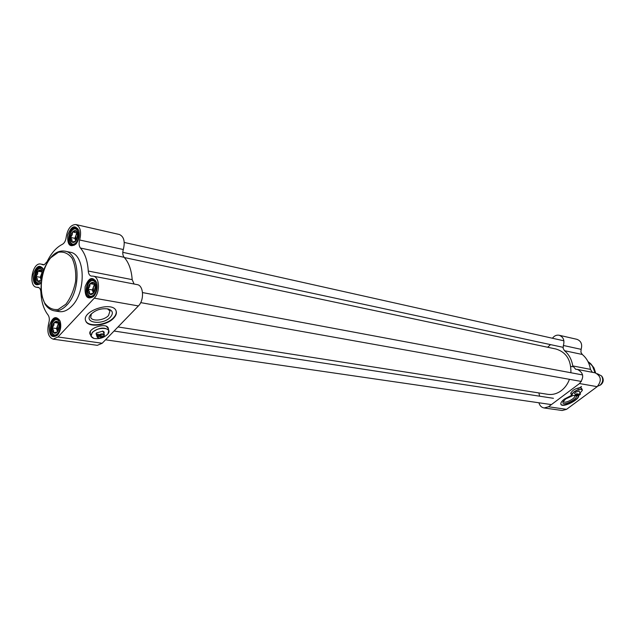 <?xml version="1.0" encoding="UTF-8"?>
<svg xmlns="http://www.w3.org/2000/svg" width="635" height="635" viewBox="0 0 635 635"><rect width="100%" height="100%" fill="white"/><g stroke="black" fill="none" stroke-linecap="round" stroke-linejoin="round"><path stroke-width="0.95" d="M569.444 379.317C567.714 384.04 564.999 387.818 561.316 390.644C557.046 393.763 552.506 394.986 547.711 394.319L118.007 326.954M124.365 257.548L555.958 349.012C566.214 352.155 571.19 360.061 570.905 372.745M76.398 240.173L77.66 234.188M75.763 241.07L75.827 235.617L77.446 233.101M75.684 241.173L72.088 242.022L71.977 239.855L70.525 237.403L72.215 234.815L72.549 231.934L76.144 231.045L77.43 233.061M70.787 240.228C71.953 242.856 73.589 243.165 75.692 241.157C77.518 238.697 78.089 235.966 77.406 232.966C75.613 226.56 68.58 234.331 70.787 240.228M70.525 237.403L74.819 238.339L75.748 241.094M72.549 231.934L76.835 232.886L74.819 238.339M77.295 232.775L76.835 232.886M94.131 292.306L95.329 285.734M95.155 284.996L93.821 282.892L90.083 283.631L89.718 286.536L87.987 289.187L89.487 291.735L89.622 294.037L93.512 293.172L93.369 287.21L95.02 284.71M88.265 292.124C89.614 295.069 91.424 295.338 93.694 292.941C95.353 290.489 95.829 287.83 95.139 284.956C93.274 278.225 85.947 285.917 88.265 292.124M87.987 289.187L92.329 289.981L93.44 293.259M90.083 283.631L94.417 284.44L92.329 289.981M94.829 284.353L94.417 284.44M58.15 330.756L59.095 324.755M57.563 331.7L57.491 325.858L58.825 323.691M57.325 332.002L53.665 332.708L53.594 330.398L52.149 327.898L53.832 325.31L54.158 322.516L57.69 321.921L58.793 323.596M52.395 330.787C53.634 333.7 55.332 334.042 57.483 331.811C59.19 329.232 59.619 326.477 58.769 323.533C56.745 317.571 50.332 324.93 52.395 330.787M52.149 327.898L56.491 328.541L57.515 331.764M54.158 322.516L58.491 323.175L56.491 328.541M41.553 278.146L42.45 274.002M40.719 280.479L37.409 281.091L37.362 278.924L35.965 276.511L40.259 277.297L41.116 280.003L41.227 274.661L42.505 272.494M35.965 276.511L37.608 273.987L37.909 271.209L41.307 270.462L42.386 272.097M37.909 271.209L42.331 271.986C40.434 266.279 34.211 273.693 36.195 279.289C37.274 281.908 38.814 282.273 40.815 280.376L41.299 279.733M42.196 272.01L40.259 277.297M39.021 287.687L36.528 287.242L38.108 287.306C39.751 287.742 40.68 289.362 40.886 292.187C41.346 301.808 43.736 309.412 48.062 314.984C49.459 317.032 49.697 319.722 48.768 323.04C46.752 331.748 48.196 337.122 53.11 339.146L57.976 336.971L94.274 298.172C100.378 292.195 99.616 276.812 93.226 276.154L91.257 276.066C89.495 275.582 88.503 273.907 88.265 271.042C87.654 261.064 85.05 253.397 80.447 248.047L124.158 257.318C122.658 255.397 122.38 252.801 123.317 249.523C125.254 241.61 123.952 236.601 119.42 234.513L75.89 224.544C80.391 226.655 81.645 231.815 79.661 240.006C78.708 243.395 78.97 246.078 80.447 248.047M75.89 224.544C70.818 224.607 67.58 228.87 66.167 237.315C65.722 240.768 64.468 243.102 62.405 244.316C56.317 247.38 51.205 253.174 47.061 261.699L44.172 264.787L40.775 264.065C32.409 261.938 27.948 286.306 36.528 287.242M134.088 284.02L132.175 279.638C131.493 269.978 128.818 262.533 124.158 257.318M93.226 276.154L137.2 284.623C143.613 285.305 144.478 300.196 138.39 305.935L102.195 343.257L57.976 336.971M113.728 318.095C106.87 325.834 87.876 327.866 85.741 320.953C80.978 311.11 112.855 300.609 116.086 310.888C116.911 313.134 116.126 315.531 113.728 318.095M90.622 335.066L90.051 334.177C87.249 328.374 106.402 322.072 108.299 328.152L108.474 329.462M90.487 334.653L89.94 333.835M108.267 328.081L108.331 329.049M53.11 339.146L97.314 345.337L102.195 343.257M94.155 295.846L90.067 297.601C82.955 296.823 86.439 277.614 93.369 279.329L96.607 282.432M93.67 296.41L94.297 295.672C96.988 291.655 97.782 287.298 96.663 282.599C92.631 276.066 88.781 277.431 85.122 286.702C84.582 296.839 87.439 300.077 93.67 296.41M57.888 334.677L54.277 336.256C47.514 335.748 50.435 316.952 57.055 318.373L60.047 320.937M57.428 335.216L57.96 334.581C60.754 330.359 61.46 325.834 60.071 321.008C56.031 315.285 52.451 316.905 49.324 325.882C48.982 335.51 51.681 338.63 57.428 335.216M40.918 283.345L37.759 284.472C31.329 283.766 34.671 265.509 40.934 267.089L43.593 269.43C39.759 264.057 36.314 265.748 33.242 274.518C32.829 283.853 35.385 286.798 40.918 283.377M43.728 269.843L43.593 269.446M75.946 244.07L76.041 243.959C79.026 239.927 79.962 235.458 78.843 230.537C74.978 224.425 71.279 225.941 67.754 235.077C67.215 244.904 69.953 247.904 75.946 244.07L72.255 245.412C65.524 244.435 69.421 225.782 75.962 227.663L78.819 230.457M54.038 310.785L59.198 311.618C63.548 312.214 67.818 310.317 71.993 305.927C86.654 291.425 85.09 253.849 70.017 252.206L64.897 251.15C56.475 249.904 49.403 256.191 43.672 270.002C41.084 281.122 40.41 289.56 41.64 295.331L45.021 304.173C47.434 307.792 50.443 309.999 54.038 310.785C58.388 311.38 62.651 309.467 66.826 305.062C81.486 290.497 79.954 252.778 64.897 251.15M85.741 320.953L85.598 320.532C87.741 327.454 106.736 325.422 113.586 317.683C115.816 315.309 116.65 313.055 116.094 310.904M107.363 308.785L109.99 310.983L108.506 315.547C104.156 320.484 92.059 321.762 90.71 317.365L91.392 313.801M110.387 317.159C113.586 313.293 112.863 310.563 108.212 308.967C101.155 308.015 95.25 309.967 90.495 314.825C83.669 323.239 103.156 325.358 110.387 317.159M102.981 336.042L103.092 337.177L97.401 336.082L97.25 337.201L98.544 338.082M97.401 336.082L97.036 334.97L97.98 333.986L98.735 335.415L104.037 336.201L104.394 334.835C103.132 333.486 101.116 333.573 98.346 335.097M97.036 334.97L98.457 335.185M98.735 335.415C102.291 333.827 104.061 334.089 104.037 336.201M103.092 337.177L98.703 338.13L97.79 336.399M107.855 334.042L108.799 330.43C104.751 326.803 99.274 327.414 92.377 332.272L91.035 336.304L93.924 338.431M92.567 332.43C98.123 326.184 112.959 327.62 108.021 333.827C104.299 337.709 99.631 339.249 94.02 338.463C90.702 337.28 90.218 335.272 92.567 332.43M106.378 326.342L108.045 328.216M90.948 336.042L90.21 333.82L90.424 331.343M103.973 333.573L104.196 332.081L102.854 331.129L96.393 333.002L96.79 335.836M102.608 331.065L103.624 332.557M96.449 334.82L96.369 333.026M597.249 373.697L601.535 375.928C603.456 379.365 602.98 382.453 600.083 385.183L597.749 386.175M602.155 376.745L602.266 376.888C603.869 379.746 603.464 382.31 601.059 384.58L600.639 384.866M578.953 390.914L579.12 391.335M579.398 391.851L579.191 390.946L575.548 392.247L574.508 393.414L575.159 394.065M575.778 395.224L572.572 395.661C571.175 395.113 571.643 393.883 573.984 391.993C579.009 388.969 581.755 388.493 582.208 390.573L580.025 393.009M571.69 395.129L570.73 392.994M582.263 390.446L582.239 389.612C580.652 388.564 577.858 389.326 573.873 391.89L571.706 395.168L572.508 395.645M578.715 394.645L579.033 395.446L576.699 396.137L576.636 394.891L576.135 395.891L576.58 396.097M579.033 395.446L576.858 395.089M580.311 394.152L580.374 393.66L577.461 394.279L580.287 394.248L579.85 394.835L577.675 394.478M576.636 394.891L576.62 393.843L577.064 393.541L577.461 394.279M576.239 394.152L577.556 394.367M574.532 395.573L574.651 395.724C576.294 398.026 564.634 404.13 563.515 401.55L563.412 401.169M572.643 395.676L565.674 398.963L563.007 401.939C561.213 407.821 581.342 397.288 575.207 395.549L574.881 395.494M560.864 404.217C562.681 407.63 578.564 399.986 578.477 395.74M578.62 395.668C579.644 399.764 562.539 408.194 560.943 404.384C560.395 403.074 561.586 401.288 564.499 399.026L571.746 395.216M564.499 350.695L582.255 354.465L580.898 352.187L581.136 349.345C582.509 344.289 581.112 340.947 576.929 339.32L559.157 335.248C563.372 336.899 564.777 340.304 563.38 345.472L563.134 348.377L564.499 350.695C568.952 354.409 571.706 359.481 572.754 365.911L575.707 369.284L577.485 369.443C583.644 372.769 584.319 377.468 579.509 383.548L597.162 386.659C601.909 380.714 601.234 376.11 595.138 372.84L577.485 369.443M582.255 354.465C586.669 358.108 589.399 363.077 590.447 369.372L572.754 365.911M592.352 372.3L590.447 369.372M579.509 383.548L548.497 406.773L544.139 407.972L562.213 410.504L566.531 409.337L597.162 386.659M547.648 347.25L550.513 344.615M552.442 338.249C554.276 335.788 556.514 334.788 559.157 335.248M539.607 396.184L538.885 392.93M544.139 407.972C541.496 407.472 539.75 405.741 538.917 402.78M571.151 394.113L570.778 393.771C571.857 390.454 575.167 388.382 580.7 387.564L581.692 388.596M581.517 386.461L579.588 387.755M579.104 388.009L577.747 388.549M65.857 304.236L58.158 309.443C52.8 310.118 48.276 307.919 44.593 302.847C38.354 290.671 41.307 269.176 50.76 257.747L58.293 252.309C63.643 251.341 68.247 253.317 72.104 258.239C75.073 264.684 76.232 272.447 75.581 281.503C73.779 290.528 70.533 298.101 65.857 304.236M77.875 228.87L76.597 228.251C73.255 228.624 71.366 229.799 70.922 231.775L69.556 235.418C69.326 241.173 70.493 244.411 73.065 245.142L74.454 245.102M76.105 242.546C70.747 248.618 66.691 236.506 72.033 230.545C77.351 224.393 81.518 236.53 76.105 242.546M95.472 280.575L94.02 279.908C90.527 280.408 88.582 281.686 88.178 283.742L86.876 287.536C86.947 293.672 88.281 296.918 90.876 297.299L92.44 297.18M93.813 294.775C88.249 300.792 83.995 288.076 89.535 282.178C95.052 276.074 99.433 288.822 93.813 294.775M59.023 319.445L57.721 318.913C54.388 319.532 52.562 320.826 52.245 322.802L51.07 326.493C51.181 332.327 52.514 335.478 55.078 335.939L56.452 335.804M57.61 333.573C52.332 339.288 48.387 326.676 53.65 321.08C58.888 315.277 62.944 327.93 57.61 333.573M42.736 268.145L41.585 267.645C39.148 267.605 37.489 268.589 36.608 270.597C34.338 275.288 34.155 279.241 36.052 282.456L38.552 284.186L39.783 284.123M41.037 281.924C36.687 284.448 34.727 282.035 35.163 274.693C37.687 267.891 40.394 266.7 43.291 271.121M132.175 279.638L88.265 271.042M138.39 305.935L94.274 298.172M37.536 287.282L38.671 287.48M123.317 249.523L79.661 240.006M43.728 264.906L42.132 264.597M587.994 361.617C591.677 364.149 593.963 367.871 594.852 372.785M590.486 363.53L587.954 361.545L592.439 365.974L595.066 372.824M595.693 372.975L593.931 367.84L590.74 363.752L593.915 367.832L595.678 372.975M581.136 349.345L563.38 345.472M548.497 406.773L566.531 409.337M582.612 374.936L142.534 292.576M581.422 381.46L140.7 302.617M77.454 228.441L76.597 228.251M73.898 245.316L73.065 245.142M94.964 280.083L94.02 279.908M91.789 297.458L90.876 297.299M58.587 319.048L57.721 318.913M55.912 336.058L55.078 335.939M42.37 267.795L41.585 267.645M39.322 284.321L38.552 284.186M44.283 264.739L40.775 264.065M91.154 314.047L90.495 314.825M96.068 333.677L97.211 337.098M103.243 331.422L104.394 334.835M107.958 327.962L108.799 330.43M570.754 366.419L572.452 366.752M602.266 376.888L601.535 375.928M600.837 384.739L599.813 385.374M581.35 387.961L582.239 389.612M574.651 393.128L576.135 395.891M578.898 390.914L580.374 393.66M553.442 398.304L114.062 331.026M551.402 404.598L105.553 339.788M563.904 340.812L124.246 242.451M563.023 347.313L122.777 252.333"/></g></svg>
